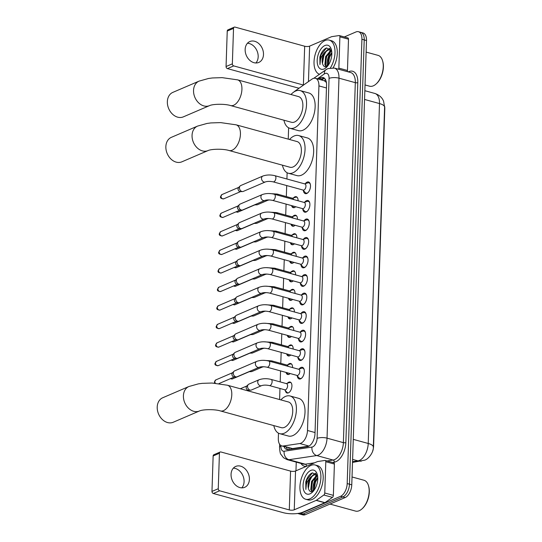 <?xml version="1.0" encoding="UTF-8"?>
<svg xmlns="http://www.w3.org/2000/svg" width="542" height="542" viewBox="0 0 542 542"><rect width="100%" height="100%" fill="white"/><g stroke="black" fill="none" stroke-linecap="round" stroke-linejoin="round"><path stroke-width="0.81" d="M295.688 206.739A5.684 3.11 105.4 0 1 294.543 207.539A5.684 3.11 105.4 0 1 293.222 207.661A5.684 3.11 105.4 0 1 291.569 205.608M293.5 197.905A5.684 3.11 105.4 0 1 294.902 196.827A5.684 3.11 105.4 0 1 296.23 196.699A5.684 3.11 105.4 0 1 298.073 200.764M295.072 225.269A5.684 3.11 105.4 0 1 293.933 226.068A5.684 3.11 105.4 0 1 292.605 226.197A5.684 3.11 105.4 0 1 290.952 224.137M292.883 216.441A5.684 3.11 105.4 0 1 294.286 215.364A5.684 3.11 105.4 0 1 295.614 215.235A5.684 3.11 105.4 0 1 297.463 219.293M294.455 243.805A5.684 3.11 105.4 0 1 293.317 244.605A5.684 3.11 105.4 0 1 291.989 244.733A5.684 3.11 105.4 0 1 290.343 242.674M292.267 234.977A5.684 3.11 105.4 0 1 293.669 233.9A5.684 3.11 105.4 0 1 294.997 233.771A5.684 3.11 105.4 0 1 296.847 237.83M293.845 262.342A5.684 3.11 105.4 0 1 292.7 263.141A5.684 3.11 105.4 0 1 291.372 263.27A5.684 3.11 105.4 0 1 289.726 261.21M291.65 253.507A5.684 3.11 105.4 0 1 293.059 252.43A5.684 3.11 105.4 0 1 294.387 252.301A5.684 3.11 105.4 0 1 296.23 256.366M293.229 280.871A5.684 3.11 105.4 0 1 292.084 281.671A5.684 3.11 105.4 0 1 290.763 281.799A5.684 3.11 105.4 0 1 289.11 279.74M291.04 272.043A5.684 3.11 105.4 0 1 292.443 270.966A5.684 3.11 105.4 0 1 293.771 270.837A5.684 3.11 105.4 0 1 295.614 274.896M292.612 299.408A5.684 3.11 105.4 0 1 291.474 300.207A5.684 3.11 105.4 0 1 290.146 300.336A5.684 3.11 105.4 0 1 288.493 298.276M290.424 290.58A5.684 3.11 105.4 0 1 291.826 289.503A5.684 3.11 105.4 0 1 293.154 289.374A5.684 3.11 105.4 0 1 295.004 293.432M291.996 317.944A5.684 3.11 105.4 0 1 290.858 318.743A5.684 3.11 105.4 0 1 289.53 318.872A5.684 3.11 105.4 0 1 287.883 316.813M289.807 309.109A5.684 3.11 105.4 0 1 291.21 308.032A5.684 3.11 105.4 0 1 292.538 307.903A5.684 3.11 105.4 0 1 294.387 311.968M291.386 336.474A5.684 3.11 105.4 0 1 290.241 337.273A5.684 3.11 105.4 0 1 288.913 337.402A5.684 3.11 105.4 0 1 287.267 335.349M289.191 327.646A5.684 3.11 105.4 0 1 290.6 326.569A5.684 3.11 105.4 0 1 291.928 326.44A5.684 3.11 105.4 0 1 293.771 330.498M290.769 355.01A5.684 3.11 105.4 0 1 289.624 355.809A5.684 3.11 105.4 0 1 288.303 355.938A5.684 3.11 105.4 0 1 286.65 353.879M288.581 346.182A5.684 3.11 105.4 0 1 289.984 345.105A5.684 3.11 105.4 0 1 291.311 344.976A5.684 3.11 105.4 0 1 293.154 349.034M290.153 373.546A5.684 3.11 105.4 0 1 289.015 374.346A5.684 3.11 105.4 0 1 287.687 374.475A5.684 3.11 105.4 0 1 286.034 372.415M287.965 364.712A5.684 3.11 105.4 0 1 289.367 363.635A5.684 3.11 105.4 0 1 290.695 363.506A5.684 3.11 105.4 0 1 292.545 367.571M287.348 383.248A5.684 3.11 105.4 0 1 288.75 382.171A5.684 3.11 105.4 0 1 290.078 382.042A5.684 3.11 105.4 0 1 291.82 387.212A5.684 3.11 105.4 0 1 288.398 392.875A5.684 3.11 105.4 0 1 287.07 393.004A5.684 3.11 105.4 0 1 285.336 390.579M305.309 183.65A6.05 3.313 105.4 0 1 307.124 182.112A6.05 3.313 105.4 0 1 308.534 181.977A6.05 3.313 105.4 0 1 310.39 187.471A6.05 3.313 105.4 0 1 306.745 193.501A6.05 3.313 105.4 0 1 305.336 193.636A6.05 3.313 105.4 0 1 303.412 190.547M304.692 202.186A6.05 3.313 105.4 0 1 306.508 200.648A6.05 3.313 105.4 0 1 307.924 200.506A6.05 3.313 105.4 0 1 309.773 206.007A6.05 3.313 105.4 0 1 306.128 212.037A6.05 3.313 105.4 0 1 304.719 212.173A6.05 3.313 105.4 0 1 302.795 209.083M304.076 220.723A6.05 3.313 105.4 0 1 305.891 219.178A6.05 3.313 105.4 0 1 307.307 219.043A6.05 3.313 105.4 0 1 309.157 224.537A6.05 3.313 105.4 0 1 305.519 230.567A6.05 3.313 105.4 0 1 304.103 230.702A6.05 3.313 105.4 0 1 302.185 227.613M303.459 239.252A6.05 3.313 105.4 0 1 305.281 237.714A6.05 3.313 105.4 0 1 306.691 237.579A6.05 3.313 105.4 0 1 308.54 243.073A6.05 3.313 105.4 0 1 304.902 249.103A6.05 3.313 105.4 0 1 303.486 249.239A6.05 3.313 105.4 0 1 301.569 246.149M302.849 257.789A6.05 3.313 105.4 0 1 304.665 256.251A6.05 3.313 105.4 0 1 306.074 256.109A6.05 3.313 105.4 0 1 307.931 261.61A6.05 3.313 105.4 0 1 304.286 267.64A6.05 3.313 105.4 0 1 302.876 267.775A6.05 3.313 105.4 0 1 300.952 264.686M302.233 276.325A6.05 3.313 105.4 0 1 304.048 274.78A6.05 3.313 105.4 0 1 305.464 274.645A6.05 3.313 105.4 0 1 307.314 280.139A6.05 3.313 105.4 0 1 303.669 286.169A6.05 3.313 105.4 0 1 302.26 286.305A6.05 3.313 105.4 0 1 300.336 283.215M301.616 294.855A6.05 3.313 105.4 0 1 303.432 293.317A6.05 3.313 105.4 0 1 304.848 293.181A6.05 3.313 105.4 0 1 306.697 298.676A6.05 3.313 105.4 0 1 303.059 304.706A6.05 3.313 105.4 0 1 301.643 304.841A6.05 3.313 105.4 0 1 299.726 301.752M301 313.391A6.05 3.313 105.4 0 1 302.822 311.853A6.05 3.313 105.4 0 1 304.231 311.718A6.05 3.313 105.4 0 1 306.081 317.212A6.05 3.313 105.4 0 1 302.443 323.242A6.05 3.313 105.4 0 1 301.027 323.378A6.05 3.313 105.4 0 1 299.109 320.288M300.39 331.928A6.05 3.313 105.4 0 1 302.206 330.383A6.05 3.313 105.4 0 1 303.615 330.247A6.05 3.313 105.4 0 1 305.471 335.749A6.05 3.313 105.4 0 1 301.826 341.772A6.05 3.313 105.4 0 1 300.417 341.914A6.05 3.313 105.4 0 1 298.493 338.818M299.773 350.457A6.05 3.313 105.4 0 1 301.589 348.919A6.05 3.313 105.4 0 1 302.998 348.784A6.05 3.313 105.4 0 1 304.855 354.278A6.05 3.313 105.4 0 1 301.21 360.308A6.05 3.313 105.4 0 1 299.801 360.444A6.05 3.313 105.4 0 1 297.876 357.354M299.157 368.994A6.05 3.313 105.4 0 1 300.973 367.456A6.05 3.313 105.4 0 1 302.389 367.32A6.05 3.313 105.4 0 1 304.238 372.815A6.05 3.313 105.4 0 1 300.6 378.844A6.05 3.313 105.4 0 1 299.184 378.98A6.05 3.313 105.4 0 1 297.267 375.891M278.486 433.173L278.317 438.356A10.657 5.833 -74.6 0 0 281.779 445.937A10.657 5.833 -74.6 0 0 283.181 446.012L299.794 443.532A10.657 5.833 -74.6 0 0 300.878 443.214A10.657 5.833 -74.6 0 0 307.497 430.483L318.926 85.9A10.657 5.833 -74.6 0 0 315.464 78.326A10.657 5.833 -74.6 0 0 311.88 79.186L294.956 91.103A10.657 5.833 -74.6 0 0 293.947 91.944M326.386 82.276A3.55 1.944 -74.6 0 0 326.06 82.133L324.299 80.751L315.464 78.326M326.06 82.133A10.657 5.833 105.4 0 1 326.453 82.757M372.625 451.113A9.593 5.251 -74.6 0 0 373.594 446.1L384.786 108.874A9.593 5.251 -74.6 0 0 384.596 106.198M281.779 445.937L292.504 448.566L308.987 446.107M288.622 127.797L288.242 139.138M287.125 172.756L286.921 178.995M286.704 185.567L286.339 196.563M286.088 204.104L285.722 215.099M285.471 222.633L285.106 233.636M284.855 241.17L284.496 252.165M284.245 259.706L283.879 270.702M283.629 278.236L283.263 289.238M283.012 296.772L282.646 307.768M282.396 315.308L282.036 326.304M281.786 333.838L281.42 344.841M281.169 352.375L280.803 363.37M280.553 370.911L280.187 381.907M279.97 388.478L279.604 399.556M344.326 36.944L355.965 31.951A10.657 5.833 105.4 0 1 358.458 31.707L360.748 32.337A10.657 5.833 105.4 0 1 364.217 39.918L349.475 484.202A10.657 5.833 105.4 0 1 342.856 496.939L303.039 514.026A10.657 5.833 105.4 0 1 300.553 514.27A10.657 5.833 105.4 0 0 303.039 514.026L342.856 496.939A10.657 5.833 105.4 0 0 349.475 484.202L364.217 39.918A10.657 5.833 105.4 0 0 360.748 32.337L363.045 32.967A10.657 5.833 105.4 0 1 366.507 40.548L351.772 484.833A10.657 5.833 105.4 0 1 345.152 497.57L305.336 514.656A10.657 5.833 105.4 0 1 302.842 514.9L298.256 513.64A10.657 5.833 105.4 0 1 297.768 513.464M283.981 446.54A10.657 5.833 -74.6 0 0 286.786 449.508A10.657 5.833 -74.6 0 0 288.188 449.582L307.287 446.737A10.657 5.833 -74.6 0 0 308.378 446.418A10.657 5.833 -74.6 0 0 314.997 433.681L326.562 85.08A10.657 5.833 -74.6 0 0 323.093 77.506A10.657 5.833 -74.6 0 0 319.509 78.366L318.418 79.132M327.111 66.51A14.214 7.784 105.4 0 1 331.338 50.792A14.214 7.784 105.4 0 0 327.111 66.51M313.019 491.391A14.214 7.784 105.4 0 1 317.246 475.673A14.214 7.784 105.4 0 0 313.019 491.391M358.458 31.707A10.657 5.833 105.4 0 1 361.921 39.288L347.185 483.572A10.657 5.833 105.4 0 1 340.566 496.309L300.749 513.403A10.657 5.833 105.4 0 1 298.256 513.64M295.966 470.815L296.25 462.13M320.708 79.762L321.799 78.996A10.657 5.833 105.4 0 1 324.184 78.034M287.992 449.609A10.657 5.833 105.4 0 1 286.271 447.17M233.338 468.152A11.368 8.719 -113.2 0 1 244.083 481.669A11.368 8.719 -113.2 0 1 241.8 487.861M231.055 474.345A11.368 8.719 66.8 0 0 235.431 484.968A11.368 8.719 66.8 0 0 244.713 487.312A11.368 8.719 66.8 0 0 249.401 479.385A11.368 8.719 66.8 0 0 245.025 468.755A11.368 8.719 66.8 0 0 235.743 466.418A11.368 8.719 66.8 0 0 231.055 474.345M333.594 462.8A1.775 0.976 105.4 0 1 333.825 462.814A1.775 0.976 105.4 0 1 334.4 464.074L325.803 461.716L324.766 492.996L333.364 495.361A1.775 0.976 105.4 0 1 332.442 497.38L324.949 502.658A1.775 0.976 105.4 0 1 324.766 502.759L302.856 512.163A14.214 4.763 1.9 0 1 283.005 512.617L213.345 493.491A1.775 1.362 -113.2 0 1 211.969 491.425L218.257 488.721A1.775 1.362 66.8 0 0 219.632 490.788L289.293 509.914A3.55 1.192 -178.1 0 0 294.252 509.805L316.169 500.401A1.775 0.976 -74.6 0 0 316.352 500.293L323.845 495.015A1.775 0.976 -74.6 0 0 324.766 492.996M334.4 464.074L333.364 495.361M325.803 461.716A1.775 0.976 -74.6 0 0 325.227 460.456A1.775 0.976 -74.6 0 0 324.99 460.443L317.632 461.54A1.775 0.976 -74.6 0 0 317.456 461.588L295.539 470.998A3.55 1.192 -178.1 0 1 290.58 471.106L220.919 451.981A1.775 1.362 66.8 0 0 220.167 452.021A1.775 1.362 66.8 0 0 219.429 453.261L213.142 455.957L211.969 491.425M213.142 455.957A1.775 1.362 -113.2 0 1 213.88 454.718L220.167 452.021M219.429 453.261L218.257 488.721M352.029 476.974L363.953 480.246A15.989 8.753 105.4 0 1 368.445 485.524L368.635 486.133A15.278 8.367 105.4 0 1 362.517 508.41L362.042 508.836A15.989 8.753 105.4 0 1 359.224 510.72A15.989 8.753 105.4 0 1 355.491 511.079L329.99 504.074M368.445 485.524A15.989 8.753 105.4 0 1 362.042 508.836M310.972 465.395A17.764 9.729 105.4 0 1 315.119 464.995A17.764 9.729 105.4 0 1 320.559 481.14A17.764 9.729 105.4 0 1 309.861 498.85A17.764 9.729 105.4 0 1 305.715 499.257A17.764 9.729 105.4 0 1 300.275 483.105A17.764 9.729 105.4 0 1 310.972 465.395M315.119 464.995L317.416 465.625A17.764 9.729 105.4 0 1 322.856 481.77A17.764 9.729 105.4 0 1 312.158 499.48A17.764 9.729 105.4 0 1 308.005 499.887L305.715 499.257M317.49 475.395L312.416 472.834C309.367 474.162 307.151 477.204 305.769 481.96L305.871 489.446C305.641 484.982 307.212 480.91 310.58 477.238A8.882 4.864 105.4 0 0 308.811 489.507C309.665 491.492 310.966 492.163 312.714 491.526L313.323 491.221M310.031 493.837A12.432 6.809 105.4 0 1 303.08 485.273A12.432 6.809 105.4 0 1 310.803 470.415A12.432 6.809 105.4 0 1 317.205 474.236A12.432 6.809 105.4 0 1 312.226 492.373A12.432 6.809 105.4 0 1 310.031 493.837M317.524 475.571L312.26 481.608L311.508 489.839L312.524 491.594M317.402 475.212L316.697 475.409L311.548 481.411L310.79 489.643L312.178 491.696M317.761 478.159L315.132 482.394L314.211 490.043M317.727 477.319L314.414 482.197L313.75 490.686M317.117 483.403L316.528 485.388M317.185 474.799L313.832 474.623L310.58 477.238M316.447 474.589L314.55 474.819C310.173 476.14 306.847 485.551 308.811 489.507M317.375 475.151L316.094 474.474M316.921 474.826L315.505 476.039M315.729 473.173L312.639 475.253M317.314 478.661L315.43 482.251L314.143 489.683M317.178 474.995L316.603 475.449M314.448 477.875L312.565 481.465L311.277 488.898M315.939 473.329L313.737 474.663M311.582 477.089L309.699 480.679L308.405 488.112M312.382 472.848L306.833 479.894L305.871 489.446M162.715 397.76A13.32 10.217 66.8 0 0 157.214 407.049A13.32 10.217 66.8 0 0 162.349 419.501A13.32 10.217 66.8 0 0 173.223 422.245L199.415 410.999A13.32 10.217 -113.2 0 1 188.541 408.262A13.32 10.217 -113.2 0 1 183.413 395.809A13.32 10.217 -113.2 0 1 188.907 386.514L162.715 397.76M199.415 410.999C202.749 409.359 214.72 409.108 220.404 410.931L281.352 427.665A13.32 7.297 -74.6 0 0 284.462 427.36A13.32 7.297 -74.6 0 0 292.484 414.081A13.32 7.297 -74.6 0 0 288.405 401.968L227.464 385.233L212.03 383.031L202.274 383.343L198.419 383.858L188.907 386.514M280.858 399.901A19.539 10.698 105.4 0 1 285.492 396.419A19.539 10.698 105.4 0 1 290.051 395.972A19.539 10.698 105.4 0 1 296.034 413.736A19.539 10.698 105.4 0 1 284.272 433.221A19.539 10.698 105.4 0 1 279.706 433.661A19.539 10.698 105.4 0 1 273.805 425.592M290.051 395.972L298.656 398.336A19.539 10.698 105.4 0 1 304.638 416.1A19.539 10.698 105.4 0 1 292.87 435.578A19.539 10.698 105.4 0 1 288.303 436.019L279.706 433.661M171.353 137.343A13.32 10.217 66.8 0 0 165.859 146.631A13.32 10.217 66.8 0 0 170.987 159.084A13.32 10.217 66.8 0 0 181.861 161.828L208.053 150.581A13.32 10.217 -113.2 0 1 197.18 147.844A13.32 10.217 -113.2 0 1 192.051 135.392A13.32 10.217 -113.2 0 1 197.545 126.103L171.353 137.343M208.053 150.581C211.387 148.942 223.358 148.691 229.049 150.513L289.99 167.248A13.32 7.297 -74.6 0 0 293.1 166.95A13.32 7.297 -74.6 0 0 301.128 153.664A13.32 7.297 -74.6 0 0 297.043 141.557L236.102 124.823L220.669 122.614L210.913 122.926L207.058 123.44L197.545 126.103M289.496 139.484A19.539 10.698 105.4 0 1 294.13 136.001A19.539 10.698 105.4 0 1 298.689 135.561A19.539 10.698 105.4 0 1 304.679 153.318A19.539 10.698 105.4 0 1 292.91 172.803A19.539 10.698 105.4 0 1 288.344 173.244A19.539 10.698 105.4 0 1 282.443 165.174M298.689 135.561L307.294 137.919A19.539 10.698 105.4 0 1 313.276 155.683A19.539 10.698 105.4 0 1 301.508 175.161A19.539 10.698 105.4 0 1 296.941 175.608L288.344 173.244M172.844 92.377A13.32 10.217 66.8 0 0 167.349 101.672A13.32 10.217 66.8 0 0 172.478 114.125A13.32 10.217 66.8 0 0 183.352 116.862L209.544 105.622A13.32 10.217 -113.2 0 1 198.67 102.878A13.32 10.217 -113.2 0 1 193.541 90.426A13.32 10.217 -113.2 0 1 199.036 81.137L172.844 92.377M209.544 105.622C212.877 103.976 224.849 103.732 230.54 105.548L291.481 122.282A13.32 7.297 -74.6 0 0 294.591 121.984A13.32 7.297 -74.6 0 0 302.619 108.698A13.32 7.297 -74.6 0 0 298.54 96.591L237.592 79.857L222.159 77.648L212.403 77.96L208.548 78.475L199.036 81.137M290.993 94.518A19.539 10.698 105.4 0 1 295.62 91.036A19.539 10.698 105.4 0 1 300.187 90.595A19.539 10.698 105.4 0 1 306.169 108.359A19.539 10.698 105.4 0 1 294.401 127.837A19.539 10.698 105.4 0 1 289.834 128.278A19.539 10.698 105.4 0 1 283.933 120.209M300.187 90.595L308.784 92.96A19.539 10.698 105.4 0 1 314.767 110.717A19.539 10.698 105.4 0 1 302.998 130.202A19.539 10.698 105.4 0 1 298.439 130.642L289.834 128.278M296.786 375.369L299.103 377.909A5.332 2.92 -74.6 0 0 299.95 378.445A5.332 2.92 -74.6 0 0 301.189 378.323A5.332 2.92 -74.6 0 0 301.935 377.869M304.184 369.678A5.332 2.92 -74.6 0 0 302.768 368.167A5.332 2.92 -74.6 0 0 301.772 368.194L298.479 369.197M297.822 375.369A3.198 1.748 -74.6 0 0 299.746 372.185A3.198 1.748 -74.6 0 0 298.764 369.278L268.724 361.026A3.198 1.748 -74.6 0 1 269.767 363.113A3.198 1.748 -74.6 0 1 267.775 367.124A3.198 1.748 -74.6 0 1 267.03 367.198L297.07 375.443A3.198 1.748 -74.6 0 0 297.822 375.369M256.691 361.399A3.198 2.453 -113.2 0 0 255.384 363.438A3.198 2.453 -113.2 0 0 255.37 363.628A3.198 2.453 -113.2 0 0 256.603 366.616A3.198 2.453 -113.2 0 0 259.212 367.273L237.125 376.758A3.198 2.453 -113.2 0 1 236.393 376.914A3.198 2.453 -113.2 0 1 235.763 376.832A3.198 2.453 -113.2 0 1 233.284 373.113A3.198 2.453 -113.2 0 1 233.988 371.304A3.198 2.453 -113.2 0 1 234.605 370.877L256.691 361.399C260.384 360.098 264.394 359.976 268.724 361.026M236.393 376.914L234.151 376.954A2.31 1.768 -113.2 0 1 233.697 376.893A2.31 1.768 -113.2 0 1 231.908 374.204A2.31 1.768 -113.2 0 1 232.416 372.903L233.988 371.304M297.402 356.832L299.719 359.373A5.332 2.92 -74.6 0 0 300.566 359.908A5.332 2.92 -74.6 0 0 301.806 359.786A5.332 2.92 -74.6 0 0 302.551 359.332M304.8 351.141A5.332 2.92 -74.6 0 0 303.385 349.631A5.332 2.92 -74.6 0 0 302.389 349.665L299.096 350.667M298.432 356.839A3.198 1.748 -74.6 0 0 300.363 353.648A3.198 1.748 -74.6 0 0 299.38 350.742L269.34 342.497A3.198 1.748 -74.6 0 1 270.383 344.583A3.198 1.748 -74.6 0 1 268.392 348.587A3.198 1.748 -74.6 0 1 267.646 348.662L297.687 356.907A3.198 1.748 -74.6 0 0 298.432 356.839M257.308 342.862A3.198 2.453 -113.2 0 0 256 344.908A3.198 2.453 -113.2 0 0 255.987 345.091A3.198 2.453 -113.2 0 0 257.22 348.086A3.198 2.453 -113.2 0 0 259.828 348.743L237.742 358.221A3.198 2.453 -113.2 0 1 237.01 358.377A3.198 2.453 -113.2 0 1 236.38 358.296A3.198 2.453 -113.2 0 1 233.9 354.576A3.198 2.453 -113.2 0 1 234.605 352.767A3.198 2.453 -113.2 0 1 235.221 352.347L257.308 342.862C260.993 341.568 265.004 341.44 269.34 342.497M237.01 358.377L234.767 358.418A2.31 1.768 -113.2 0 1 234.313 358.357A2.31 1.768 -113.2 0 1 232.518 355.674A2.31 1.768 -113.2 0 1 233.026 354.366L234.605 352.767M298.019 338.296L300.336 340.843A5.332 2.92 -74.6 0 0 301.176 341.379A5.332 2.92 -74.6 0 0 302.422 341.257A5.332 2.92 -74.6 0 0 303.161 340.803M305.41 332.605A5.332 2.92 -74.6 0 0 304.001 331.101A5.332 2.92 -74.6 0 0 302.998 331.128L299.712 332.131M299.048 338.303A3.198 1.748 -74.6 0 0 300.973 335.119A3.198 1.748 -74.6 0 0 299.997 332.212L269.95 323.96A3.198 1.748 -74.6 0 1 270.993 326.047A3.198 1.748 -74.6 0 1 269.008 330.058A3.198 1.748 -74.6 0 1 268.263 330.125L298.303 338.377A3.198 1.748 -74.6 0 0 299.048 338.303M257.924 324.333A3.198 2.453 -113.2 0 0 256.617 326.372A3.198 2.453 -113.2 0 0 256.603 326.562A3.198 2.453 -113.2 0 0 257.836 329.55A3.198 2.453 -113.2 0 0 260.445 330.207L238.358 339.685A3.198 2.453 -113.2 0 1 237.626 339.841A3.198 2.453 -113.2 0 1 236.996 339.759A3.198 2.453 -113.2 0 1 234.517 336.04A3.198 2.453 -113.2 0 1 235.221 334.238A3.198 2.453 -113.2 0 1 235.831 333.811L257.924 324.333C261.61 323.032 265.621 322.91 269.95 323.96M237.626 339.841L235.384 339.881A2.31 1.768 -113.2 0 1 234.93 339.827A2.31 1.768 -113.2 0 1 233.135 337.138A2.31 1.768 -113.2 0 1 233.643 335.83L235.221 334.238M298.635 319.766L300.952 322.307A5.332 2.92 -74.6 0 0 301.792 322.842A5.332 2.92 -74.6 0 0 303.039 322.72A5.332 2.92 -74.6 0 0 303.777 322.266M306.027 314.075A5.332 2.92 -74.6 0 0 304.618 312.565A5.332 2.92 -74.6 0 0 303.615 312.592L300.329 313.594M299.665 319.766A3.198 1.748 -74.6 0 0 301.589 316.582A3.198 1.748 -74.6 0 0 300.614 313.676L270.566 305.424A3.198 1.748 -74.6 0 1 271.61 307.51A3.198 1.748 -74.6 0 1 269.625 311.521A3.198 1.748 -74.6 0 1 268.873 311.596L298.92 319.841A3.198 1.748 -74.6 0 0 299.665 319.766M258.534 305.796A3.198 2.453 -113.2 0 0 257.226 307.836A3.198 2.453 -113.2 0 0 257.22 308.025A3.198 2.453 -113.2 0 0 258.446 311.013A3.198 2.453 -113.2 0 0 261.061 311.67L238.968 321.155A3.198 2.453 -113.2 0 1 238.243 321.311A3.198 2.453 -113.2 0 1 237.613 321.23A3.198 2.453 -113.2 0 1 235.133 317.51A3.198 2.453 -113.2 0 1 235.831 315.701A3.198 2.453 -113.2 0 1 236.447 315.275L258.534 305.796C262.226 304.496 266.237 304.374 270.566 305.424M238.243 321.311L236 321.352A2.31 1.768 -113.2 0 1 235.54 321.291A2.31 1.768 -113.2 0 1 233.751 318.601A2.31 1.768 -113.2 0 1 234.259 317.3L235.831 315.701M299.245 301.23L301.562 303.771A5.332 2.92 -74.6 0 0 302.409 304.306A5.332 2.92 -74.6 0 0 303.649 304.184A5.332 2.92 -74.6 0 0 304.394 303.73M306.643 295.539A5.332 2.92 -74.6 0 0 305.227 294.028A5.332 2.92 -74.6 0 0 304.231 294.062L300.939 295.065M300.282 301.237A3.198 1.748 -74.6 0 0 302.206 298.046A3.198 1.748 -74.6 0 0 301.223 295.139L271.183 286.894A3.198 1.748 -74.6 0 1 272.226 288.981A3.198 1.748 -74.6 0 1 270.234 292.985A3.198 1.748 -74.6 0 1 269.489 293.059L299.53 301.305A3.198 1.748 -74.6 0 0 300.282 301.237M259.151 287.26A3.198 2.453 -113.2 0 0 257.843 289.306A3.198 2.453 -113.2 0 0 257.829 289.489A3.198 2.453 -113.2 0 0 259.062 292.484A3.198 2.453 -113.2 0 0 261.671 293.141L239.584 302.619A3.198 2.453 -113.2 0 1 238.853 302.775A3.198 2.453 -113.2 0 1 238.223 302.693A3.198 2.453 -113.2 0 1 235.743 298.974A3.198 2.453 -113.2 0 1 236.447 297.165A3.198 2.453 -113.2 0 1 237.064 296.745L259.151 287.26C262.843 285.966 266.854 285.837 271.183 286.894M238.853 302.775L236.61 302.815A2.31 1.768 -113.2 0 1 236.156 302.754A2.31 1.768 -113.2 0 1 234.368 300.072A2.31 1.768 -113.2 0 1 234.876 298.764L236.447 297.165M299.862 282.694L302.179 285.234A5.332 2.92 -74.6 0 0 303.025 285.776A5.332 2.92 -74.6 0 0 304.265 285.654A5.332 2.92 -74.6 0 0 305.01 285.2M307.26 277.003A5.332 2.92 -74.6 0 0 305.844 275.499A5.332 2.92 -74.6 0 0 304.848 275.526L301.555 276.528M300.891 282.7A3.198 1.748 -74.6 0 0 302.822 279.516A3.198 1.748 -74.6 0 0 301.84 276.61L271.799 268.358A3.198 1.748 -74.6 0 1 272.843 270.444A3.198 1.748 -74.6 0 1 270.851 274.455A3.198 1.748 -74.6 0 1 270.106 274.523L300.146 282.775A3.198 1.748 -74.6 0 0 300.891 282.7M259.767 268.73A3.198 2.453 -113.2 0 0 258.459 270.77A3.198 2.453 -113.2 0 0 258.446 270.959A3.198 2.453 -113.2 0 0 259.679 273.947A3.198 2.453 -113.2 0 0 262.287 274.604L240.201 284.083A3.198 2.453 -113.2 0 1 239.469 284.238A3.198 2.453 -113.2 0 1 238.839 284.157A3.198 2.453 -113.2 0 1 236.359 280.438A3.198 2.453 -113.2 0 1 237.064 278.629A3.198 2.453 -113.2 0 1 237.681 278.209L259.767 268.73C263.453 267.43 267.463 267.308 271.799 268.358M239.469 284.238L237.227 284.279A2.31 1.768 -113.2 0 1 236.773 284.218A2.31 1.768 -113.2 0 1 234.977 281.535A2.31 1.768 -113.2 0 1 235.485 280.228L237.064 278.629M300.478 264.164L302.795 266.705A5.332 2.92 -74.6 0 0 303.635 267.24A5.332 2.92 -74.6 0 0 304.882 267.118A5.332 2.92 -74.6 0 0 305.62 266.664M307.87 258.473A5.332 2.92 -74.6 0 0 306.46 256.962A5.332 2.92 -74.6 0 0 305.458 256.989L302.172 257.992M301.508 264.164A3.198 1.748 -74.6 0 0 303.432 260.98A3.198 1.748 -74.6 0 0 302.456 258.073L272.409 249.821A3.198 1.748 -74.6 0 1 273.453 251.908A3.198 1.748 -74.6 0 1 271.467 255.919A3.198 1.748 -74.6 0 1 270.722 255.993L300.763 264.239A3.198 1.748 -74.6 0 0 301.508 264.164M260.384 250.194A3.198 2.453 -113.2 0 0 259.076 252.233A3.198 2.453 -113.2 0 0 259.062 252.423A3.198 2.453 -113.2 0 0 260.296 255.411A3.198 2.453 -113.2 0 0 262.904 256.068L240.817 265.553A3.198 2.453 -113.2 0 1 240.086 265.709A3.198 2.453 -113.2 0 1 239.456 265.621A3.198 2.453 -113.2 0 1 236.976 261.901A3.198 2.453 -113.2 0 1 237.681 260.099A3.198 2.453 -113.2 0 1 238.29 259.672L260.384 250.194C264.069 248.893 268.08 248.771 272.409 249.821M240.086 265.709L237.843 265.749A2.31 1.768 -113.2 0 1 237.389 265.688A2.31 1.768 -113.2 0 1 235.594 262.999A2.31 1.768 -113.2 0 1 236.102 261.698L237.681 260.099M301.095 245.628L303.412 248.168A5.332 2.92 -74.6 0 0 304.252 248.703A5.332 2.92 -74.6 0 0 305.498 248.582A5.332 2.92 -74.6 0 0 306.237 248.128M308.486 239.937A5.332 2.92 -74.6 0 0 307.077 238.426A5.332 2.92 -74.6 0 0 306.074 238.46L302.788 239.462M302.124 245.634A3.198 1.748 -74.6 0 0 304.048 242.443A3.198 1.748 -74.6 0 0 303.073 239.537L273.026 231.292A3.198 1.748 -74.6 0 1 274.069 233.378A3.198 1.748 -74.6 0 1 272.084 237.382A3.198 1.748 -74.6 0 1 271.332 237.457L301.379 245.702A3.198 1.748 -74.6 0 0 302.124 245.634M260.993 231.658A3.198 2.453 -113.2 0 0 259.686 233.704A3.198 2.453 -113.2 0 0 259.679 233.887A3.198 2.453 -113.2 0 0 260.905 236.874A3.198 2.453 -113.2 0 0 263.52 237.538L241.427 247.017A3.198 2.453 -113.2 0 1 240.702 247.172A3.198 2.453 -113.2 0 1 240.072 247.091A3.198 2.453 -113.2 0 1 237.592 243.372A3.198 2.453 -113.2 0 1 238.29 241.563A3.198 2.453 -113.2 0 1 238.907 241.143L260.993 231.658C264.686 230.364 268.697 230.235 273.026 231.292M240.702 247.172L238.46 247.213A2.31 1.768 -113.2 0 1 237.999 247.152A2.31 1.768 -113.2 0 1 236.21 244.469A2.31 1.768 -113.2 0 1 236.718 243.162L238.29 241.563M301.704 227.091L304.021 229.632A5.332 2.92 -74.6 0 0 304.868 230.174A5.332 2.92 -74.6 0 0 306.108 230.052A5.332 2.92 -74.6 0 0 306.853 229.598M309.103 221.4A5.332 2.92 -74.6 0 0 307.687 219.896A5.332 2.92 -74.6 0 0 306.691 219.923L303.398 220.926M302.741 227.098A3.198 1.748 -74.6 0 0 304.665 223.914A3.198 1.748 -74.6 0 0 303.683 221.007L273.642 212.755A3.198 1.748 -74.6 0 1 274.686 214.842A3.198 1.748 -74.6 0 1 272.694 218.846A3.198 1.748 -74.6 0 1 271.948 218.921L301.989 227.173A3.198 1.748 -74.6 0 0 302.741 227.098M261.61 213.128A3.198 2.453 -113.2 0 0 260.302 215.167A3.198 2.453 -113.2 0 0 260.289 215.357A3.198 2.453 -113.2 0 0 261.522 218.345A3.198 2.453 -113.2 0 0 264.13 219.002L242.044 228.48A3.198 2.453 -113.2 0 1 241.312 228.636A3.198 2.453 -113.2 0 1 240.682 228.555A3.198 2.453 -113.2 0 1 238.202 224.835A3.198 2.453 -113.2 0 1 238.907 223.026A3.198 2.453 -113.2 0 1 239.523 222.606L261.61 213.128C265.302 211.827 269.313 211.705 273.642 212.755M241.312 228.636L239.069 228.677A2.31 1.768 -113.2 0 1 238.615 228.616A2.31 1.768 -113.2 0 1 236.827 225.933A2.31 1.768 -113.2 0 1 237.335 224.625L238.907 223.026M302.321 208.562L304.638 211.102A5.332 2.92 -74.6 0 0 305.485 211.637A5.332 2.92 -74.6 0 0 306.725 211.516A5.332 2.92 -74.6 0 0 307.47 211.062M309.719 202.871A5.332 2.92 -74.6 0 0 308.303 201.36A5.332 2.92 -74.6 0 0 307.307 201.387L304.015 202.39M303.351 208.562A3.198 1.748 -74.6 0 0 305.281 205.377A3.198 1.748 -74.6 0 0 304.299 202.471L274.259 194.219A3.198 1.748 -74.6 0 1 275.302 196.306A3.198 1.748 -74.6 0 1 273.31 200.316A3.198 1.748 -74.6 0 1 272.565 200.384L302.605 208.636A3.198 1.748 -74.6 0 0 303.351 208.562M262.226 194.592A3.198 2.453 -113.2 0 0 260.919 196.631A3.198 2.453 -113.2 0 0 260.905 196.821A3.198 2.453 -113.2 0 0 262.138 199.808A3.198 2.453 -113.2 0 0 264.747 200.465L242.66 209.95A3.198 2.453 -113.2 0 1 241.928 210.106A3.198 2.453 -113.2 0 1 241.298 210.018A3.198 2.453 -113.2 0 1 238.819 206.299A3.198 2.453 -113.2 0 1 239.523 204.497A3.198 2.453 -113.2 0 1 240.14 204.07L262.226 194.592C265.912 193.291 269.923 193.169 274.259 194.219M241.928 210.106L239.686 210.14A2.31 1.768 -113.2 0 1 239.232 210.086A2.31 1.768 -113.2 0 1 237.437 207.396A2.31 1.768 -113.2 0 1 237.945 206.095L239.523 204.497M302.937 190.025L305.254 192.566A5.332 2.92 -74.6 0 0 306.094 193.101A5.332 2.92 -74.6 0 0 307.341 192.979A5.332 2.92 -74.6 0 0 308.08 192.525M310.329 184.334A5.332 2.92 -74.6 0 0 308.92 182.823A5.332 2.92 -74.6 0 0 307.917 182.857L304.631 183.86M303.967 190.032A3.198 1.748 -74.6 0 0 305.891 186.841A3.198 1.748 -74.6 0 0 304.916 183.934L274.875 175.689A3.198 1.748 -74.6 0 1 275.912 177.776A3.198 1.748 -74.6 0 1 273.927 181.78A3.198 1.748 -74.6 0 1 273.182 181.855L303.222 190.1A3.198 1.748 -74.6 0 0 303.967 190.032M262.843 176.055A3.198 2.453 -113.2 0 0 261.535 178.101A3.198 2.453 -113.2 0 0 261.522 178.284A3.198 2.453 -113.2 0 0 262.755 181.272A3.198 2.453 -113.2 0 0 265.363 181.936L243.277 191.414A3.198 2.453 -113.2 0 1 242.545 191.57A3.198 2.453 -113.2 0 1 241.915 191.489A3.198 2.453 -113.2 0 1 239.435 187.769A3.198 2.453 -113.2 0 1 240.14 185.96A3.198 2.453 -113.2 0 1 240.75 185.54L262.843 176.055C266.529 174.761 270.539 174.632 274.875 175.689M242.545 191.57L240.302 191.611A2.31 1.768 -113.2 0 1 239.849 191.55A2.31 1.768 -113.2 0 1 238.053 188.867A2.31 1.768 -113.2 0 1 238.561 187.559L240.14 185.96M291.183 382.869A5.332 2.92 -74.6 0 0 290.559 382.544A5.332 2.92 -74.6 0 0 289.563 382.571L286.271 383.573M269.381 385.572L284.862 389.82A3.198 1.748 -74.6 0 0 285.607 389.745A3.198 1.748 -74.6 0 0 287.538 386.561A3.198 1.748 -74.6 0 0 286.555 383.655L271.075 379.407A3.198 1.748 -74.6 0 1 272.118 381.493A3.198 1.748 -74.6 0 1 270.126 385.498A3.198 1.748 -74.6 0 1 269.381 385.572C266.19 384.935 263.581 384.962 261.569 385.653A3.198 2.453 -113.2 0 1 258.954 384.989A3.198 2.453 -113.2 0 1 257.728 382.002A3.198 2.453 -113.2 0 1 257.735 381.819A3.198 2.453 -113.2 0 1 259.042 379.773L248.859 384.142A3.198 2.453 -113.2 0 0 248.243 384.569A3.198 2.453 -113.2 0 0 247.538 386.378A3.198 2.453 -113.2 0 0 250.018 390.098A3.198 2.453 -113.2 0 0 250.648 390.179A3.198 2.453 -113.2 0 0 251.38 390.023L261.569 385.653M250.648 390.179L248.405 390.22A2.31 1.768 -113.2 0 1 247.951 390.159A2.31 1.768 -113.2 0 1 246.163 387.469A2.31 1.768 -113.2 0 1 246.671 386.168L248.243 384.569M284.577 389.745L286.894 392.286A5.332 2.92 -74.6 0 0 287.741 392.821A5.332 2.92 -74.6 0 0 288.446 392.855M291.799 364.339A5.332 2.92 -74.6 0 0 291.176 364.007A5.332 2.92 -74.6 0 0 290.173 364.041L286.887 365.044M288.114 366.351A3.198 1.748 -74.6 0 0 287.172 365.118L271.691 360.87A3.198 1.748 -74.6 0 1 272.64 362.103M260.275 366.968A3.198 2.453 -113.2 0 0 262.179 367.117L251.996 371.487A3.198 2.453 -113.2 0 1 251.264 371.643A3.198 2.453 -113.2 0 1 250.634 371.561A3.198 2.453 -113.2 0 1 249.943 371.256M251.264 371.643L249.022 371.683A2.31 1.768 -113.2 0 1 248.947 371.683M286.379 372.51L287.511 373.75A5.332 2.92 -74.6 0 0 288.351 374.285A5.332 2.92 -74.6 0 0 289.055 374.326M292.416 345.803A5.332 2.92 -74.6 0 0 291.792 345.478A5.332 2.92 -74.6 0 0 290.79 345.505L287.504 346.507M288.73 347.822A3.198 1.748 -74.6 0 0 287.788 346.589L272.308 342.334A3.198 1.748 -74.6 0 1 273.249 343.567M260.885 348.431A3.198 2.453 -113.2 0 0 262.795 348.581L252.613 352.95A3.198 2.453 -113.2 0 1 251.881 353.106A3.198 2.453 -113.2 0 1 251.251 353.025A3.198 2.453 -113.2 0 1 250.553 352.72M251.881 353.106L249.638 353.147A2.31 1.768 -113.2 0 1 249.564 353.147M286.989 353.973L288.127 355.22A5.332 2.92 -74.6 0 0 288.967 355.755A5.332 2.92 -74.6 0 0 289.672 355.789M293.032 327.266A5.332 2.92 -74.6 0 0 292.402 326.941A5.332 2.92 -74.6 0 0 291.406 326.968L288.114 327.971M289.347 329.285A3.198 1.748 -74.6 0 0 288.398 328.052L272.917 323.804A3.198 1.748 -74.6 0 1 273.866 325.037M261.501 329.902A3.198 2.453 -113.2 0 0 263.412 330.044L253.229 334.421A3.198 2.453 -113.2 0 1 252.497 334.577A3.198 2.453 -113.2 0 1 251.867 334.495A3.198 2.453 -113.2 0 1 251.17 334.19M252.497 334.577L250.255 334.617A2.31 1.768 -113.2 0 1 250.174 334.61M287.606 335.437L288.737 336.684A5.332 2.92 -74.6 0 0 289.584 337.219A5.332 2.92 -74.6 0 0 290.288 337.253M293.642 308.737A5.332 2.92 -74.6 0 0 293.019 308.405A5.332 2.92 -74.6 0 0 292.023 308.439L288.73 309.441M289.963 310.749A3.198 1.748 -74.6 0 0 289.015 309.516L273.534 305.268A3.198 1.748 -74.6 0 1 274.482 306.501M262.118 311.365A3.198 2.453 -113.2 0 0 264.029 311.514L253.839 315.884A3.198 2.453 -113.2 0 1 253.107 316.04A3.198 2.453 -113.2 0 1 252.477 315.959A3.198 2.453 -113.2 0 1 251.786 315.654M253.107 316.04L250.865 316.081A2.31 1.768 -113.2 0 1 250.79 316.081M288.222 316.907L289.353 318.147A5.332 2.92 -74.6 0 0 290.2 318.682A5.332 2.92 -74.6 0 0 290.905 318.723M294.259 290.2A5.332 2.92 -74.6 0 0 293.635 289.875A5.332 2.92 -74.6 0 0 292.633 289.902L289.347 290.905M290.573 292.219A3.198 1.748 -74.6 0 0 289.631 290.986L274.15 286.732A3.198 1.748 -74.6 0 1 275.099 287.965M262.735 292.829A3.198 2.453 -113.2 0 0 264.638 292.978L254.455 297.348A3.198 2.453 -113.2 0 1 253.724 297.504A3.198 2.453 -113.2 0 1 253.094 297.423A3.198 2.453 -113.2 0 1 252.403 297.118M253.724 297.504L251.481 297.544A2.31 1.768 -113.2 0 1 251.407 297.544M288.839 298.371L289.97 299.611A5.332 2.92 -74.6 0 0 290.81 300.153A5.332 2.92 -74.6 0 0 291.515 300.187M294.875 271.664A5.332 2.92 -74.6 0 0 294.252 271.339A5.332 2.92 -74.6 0 0 293.249 271.366L289.963 272.369M291.19 273.683A3.198 1.748 -74.6 0 0 290.248 272.45L274.767 268.202A3.198 1.748 -74.6 0 1 275.709 269.435M263.344 274.299A3.198 2.453 -113.2 0 0 265.255 274.442L255.072 278.818A3.198 2.453 -113.2 0 1 254.34 278.974A3.198 2.453 -113.2 0 1 253.71 278.886A3.198 2.453 -113.2 0 1 253.012 278.588M254.34 278.974L252.098 279.015A2.31 1.768 -113.2 0 1 252.023 279.008M289.448 279.835L290.587 281.081A5.332 2.92 -74.6 0 0 291.427 281.616A5.332 2.92 -74.6 0 0 292.131 281.65M295.492 253.134A5.332 2.92 -74.6 0 0 294.862 252.802A5.332 2.92 -74.6 0 0 293.866 252.836L290.573 253.839M291.806 255.147A3.198 1.748 -74.6 0 0 290.858 253.913L275.377 249.666A3.198 1.748 -74.6 0 1 276.325 250.899M263.961 255.763A3.198 2.453 -113.2 0 0 265.871 255.912L255.688 260.282A3.198 2.453 -113.2 0 1 254.957 260.438A3.198 2.453 -113.2 0 1 254.327 260.356A3.198 2.453 -113.2 0 1 253.629 260.052M254.957 260.438L252.714 260.478A2.31 1.768 -113.2 0 1 252.633 260.478M290.065 261.305L291.196 262.545A5.332 2.92 -74.6 0 0 292.043 263.08A5.332 2.92 -74.6 0 0 292.748 263.121M296.101 234.598A5.332 2.92 -74.6 0 0 295.478 234.273A5.332 2.92 -74.6 0 0 294.482 234.3L291.19 235.303M292.423 236.617A3.198 1.748 -74.6 0 0 291.474 235.384L275.993 231.129A3.198 1.748 -74.6 0 1 276.942 232.362M264.577 237.227A3.198 2.453 -113.2 0 0 266.488 237.376L256.298 241.746A3.198 2.453 -113.2 0 1 255.567 241.901A3.198 2.453 -113.2 0 1 254.936 241.82A3.198 2.453 -113.2 0 1 254.245 241.515M255.567 241.901L253.324 241.942A2.31 1.768 -113.2 0 1 253.25 241.942M290.681 242.769L291.813 244.008A5.332 2.92 -74.6 0 0 292.66 244.55A5.332 2.92 -74.6 0 0 293.364 244.584M296.718 216.062A5.332 2.92 -74.6 0 0 296.095 215.736A5.332 2.92 -74.6 0 0 295.092 215.763L291.806 216.766M293.032 218.08A3.198 1.748 -74.6 0 0 292.091 216.847L276.61 212.593A3.198 1.748 -74.6 0 1 277.558 213.833M265.194 218.697A3.198 2.453 -113.2 0 0 267.098 218.839L256.915 223.216A3.198 2.453 -113.2 0 1 256.183 223.372A3.198 2.453 -113.2 0 1 255.553 223.284A3.198 2.453 -113.2 0 1 254.862 222.986M256.183 223.372L253.941 223.412A2.31 1.768 -113.2 0 1 253.866 223.406M291.298 224.232L292.429 225.479A5.332 2.92 -74.6 0 0 293.269 226.014A5.332 2.92 -74.6 0 0 293.974 226.048M297.334 197.532A5.332 2.92 -74.6 0 0 296.711 197.2A5.332 2.92 -74.6 0 0 295.708 197.234L292.423 198.237M293.649 199.544A3.198 1.748 -74.6 0 0 292.707 198.311L277.226 194.063A3.198 1.748 -74.6 0 1 278.168 195.296M265.804 200.161A3.198 2.453 -113.2 0 0 267.714 200.31L257.531 204.68A3.198 2.453 -113.2 0 1 256.8 204.835A3.198 2.453 -113.2 0 1 256.17 204.754A3.198 2.453 -113.2 0 1 255.472 204.449M256.8 204.835L254.557 204.876A2.31 1.768 -113.2 0 1 254.483 204.876M291.908 205.703L293.046 206.942A5.332 2.92 -74.6 0 0 293.886 207.478A5.332 2.92 -74.6 0 0 294.591 207.518M247.437 43.272A11.368 8.719 -113.2 0 1 258.175 56.781A11.368 8.719 -113.2 0 1 255.892 62.98M245.147 49.464A11.368 8.719 66.8 0 0 249.53 60.087A11.368 8.719 66.8 0 0 258.805 62.432A11.368 8.719 66.8 0 0 263.493 54.498A11.368 8.719 66.8 0 0 259.117 43.875A11.368 8.719 66.8 0 0 249.842 41.538A11.368 8.719 66.8 0 0 245.147 49.464M347.686 37.92A1.775 0.976 105.4 0 1 347.917 37.933A1.775 0.976 105.4 0 1 348.499 39.193L339.895 36.836L338.858 68.116L347.456 70.48A1.775 0.976 105.4 0 1 347.205 71.605M348.499 39.193L347.456 70.48M299.082 88.197A14.214 4.763 1.9 0 1 297.097 87.736L227.444 68.604A1.775 1.362 -113.2 0 1 226.061 66.537L232.349 63.841A1.775 1.362 66.8 0 0 233.731 65.907L303.385 85.033A3.55 1.192 -178.1 0 0 303.52 85.074M339.895 36.836A1.775 0.976 -74.6 0 0 339.319 35.569A1.775 0.976 -74.6 0 0 339.089 35.555L331.731 36.653A1.775 0.976 -74.6 0 0 331.548 36.707L309.638 46.117A3.55 1.192 -178.1 0 1 304.672 46.226L235.018 27.1A1.775 1.362 66.8 0 0 234.259 27.141A1.775 1.362 66.8 0 0 233.527 28.38L227.24 31.077L226.061 66.537M227.24 31.077A1.775 1.362 -113.2 0 1 227.972 29.837L234.259 27.141M233.527 28.38L232.349 63.841M338.601 69.24A1.775 0.976 -74.6 0 0 338.858 68.116M366.128 52.093L378.052 55.365A15.989 8.753 105.4 0 1 382.544 60.643L382.727 61.246A15.278 8.367 105.4 0 1 376.609 83.529L376.141 83.956A15.989 8.753 105.4 0 1 373.316 85.832A15.989 8.753 105.4 0 1 369.583 86.198L365.037 84.945M382.544 60.643A15.989 8.753 105.4 0 1 376.141 83.956M319.489 74.274A17.764 9.729 105.4 0 1 314.414 57.926A17.764 9.729 105.4 0 1 325.065 40.514A17.764 9.729 105.4 0 1 329.218 40.115A17.764 9.729 105.4 0 1 330.396 67.865M329.218 40.115L331.508 40.745A17.764 9.729 105.4 0 1 333.1 67.825M331.582 50.508L326.514 47.947C323.466 49.281 321.25 52.323 319.868 57.079L319.963 64.559C319.733 60.094 321.304 56.029 324.678 52.357A8.882 4.864 105.4 0 0 322.903 64.627C323.764 66.605 325.065 67.283 326.806 66.646L327.422 66.334M324.123 68.949A12.432 6.809 105.4 0 1 317.178 60.392A12.432 6.809 105.4 0 1 324.902 45.535A12.432 6.809 105.4 0 1 331.298 49.356A12.432 6.809 105.4 0 1 326.318 67.486A12.432 6.809 105.4 0 1 324.123 68.949M331.616 50.684L326.359 56.72L325.6 64.959L326.623 66.713M331.501 50.325L330.796 50.528L325.64 56.524L324.888 64.755L326.27 66.815M331.853 53.279L329.224 57.513L328.31 65.162M331.826 52.432L328.506 57.316L327.842 65.806M331.216 58.516L330.62 60.508M331.284 49.918L327.93 49.742L324.678 52.357M330.539 49.708L328.642 49.939C324.265 51.26 320.939 60.67 322.903 64.627M331.474 50.27L330.186 49.593M331.013 49.945L329.597 51.158M329.821 48.292L326.731 50.372M331.406 53.78L329.529 57.371L328.235 64.803M331.27 50.115L330.695 50.569M328.54 52.994L326.657 56.585L325.369 64.017M330.031 48.441L327.829 49.776M325.674 52.201L323.791 55.799L322.504 63.231M326.474 47.96L320.925 55.006L319.963 64.559M309.048 446.073L299.794 443.532M325.207 79.118A10.657 7.425 54.8 0 0 324.868 81.002M288.866 447.882A10.657 8.665 81.5 0 0 289.13 449.44M315.031 432.55L307.497 430.483M292.504 448.566L283.181 446.012M326.467 87.973L318.926 85.9M352.537 461.682L357.95 460.869A14.214 7.784 -74.6 0 0 359.4 460.449A14.214 7.784 -74.6 0 0 368.228 443.471A12.432 4.167 1.9 0 1 373.323 447.028C373.892 452.028 368.431 459.162 364.691 460.165L352.51 462.428M361.439 461.093A12.432 10.115 81.5 0 1 357.95 460.869L352.612 459.406M353.276 439.366L368.228 443.471L379.502 103.563A14.214 7.784 -74.6 0 0 374.881 93.461C381.134 95.555 383.14 99.911 383.607 101.334L384.596 107.126A12.432 4.167 -178.1 0 0 379.502 103.563L364.556 99.457M366.507 40.548L361.921 39.288M351.772 484.833L347.185 483.572M345.152 497.57L340.566 496.309M305.336 514.656L300.749 513.403M280.932 445.565L280.912 446.134A7.107 3.889 -74.6 0 0 284.157 451.235L311.975 447.082A7.107 3.889 -74.6 0 0 312.7 446.872A7.107 3.889 -74.6 0 0 317.111 438.383L329.055 78.407A7.107 3.889 -74.6 0 0 325.085 73.516A7.107 3.889 -74.6 0 0 324.353 73.929L317.368 78.847M329.055 78.407A7.107 2.378 -178.1 0 1 338.98 78.177L327.036 438.16A14.214 7.784 105.4 0 1 318.208 455.138A14.214 7.784 105.4 0 1 316.758 455.558L333.1 460.05A14.214 7.784 -74.6 0 0 334.55 459.623A14.214 7.784 -74.6 0 0 343.377 442.645L355.315 82.669A14.214 7.784 -74.6 0 0 350.701 72.56L334.36 68.075A14.214 7.784 105.4 0 1 338.98 78.177L355.315 82.669A1.775 0.596 1.9 0 0 357.801 82.608L345.857 442.59A1.775 0.596 1.9 0 1 343.377 442.645L327.036 438.16A7.107 2.378 -178.1 0 0 317.111 438.383M334.36 68.075L328.012 68.556L325.993 69.694A7.107 4.953 54.8 0 0 324.353 73.929M345.857 442.59A15.989 8.753 105.4 0 1 335.925 461.689A15.989 8.753 105.4 0 1 334.299 462.163L332.463 462.441M306.426 466.323A15.989 8.753 105.4 0 1 300.979 463.43M348.262 71.896A15.989 8.753 105.4 0 1 357.801 82.608M311.975 447.082A7.107 5.779 81.5 0 0 316.758 455.558L288.94 459.711L305.281 464.196L314.631 462.8M284.157 451.235A7.107 5.779 81.5 0 0 288.94 459.711A14.214 7.784 105.4 0 1 287.07 459.609L303.412 464.094A14.214 7.784 -74.6 0 0 305.281 464.196A1.775 1.443 -98.5 0 1 306.481 466.303M327.036 460.951L333.1 460.05A1.775 1.443 -98.5 0 1 334.299 462.163M280.912 446.134A7.107 2.378 -178.1 0 0 279.543 447.468C279.902 451.811 280.336 454.074 280.858 454.264L283.52 457.739L287.07 459.609M321.799 78.996L319.509 78.366M290.58 471.106L289.293 509.914M295.539 470.998L294.252 509.805M324.766 502.759L316.169 500.401M219.632 490.788L213.345 493.491M316.352 500.293L324.949 502.658M332.442 497.38L323.845 495.015M220.404 410.931A13.32 7.297 -74.6 0 0 223.521 410.626A13.32 7.297 -74.6 0 0 231.793 394.712A13.32 7.297 -74.6 0 0 227.464 385.233M229.049 150.513A13.32 7.297 -74.6 0 0 232.159 150.215A13.32 7.297 -74.6 0 0 240.431 134.294A13.32 7.297 -74.6 0 0 236.102 124.823M230.54 105.548A13.32 7.297 -74.6 0 0 233.649 105.25A13.32 7.297 -74.6 0 0 241.922 89.328A13.32 7.297 -74.6 0 0 237.592 79.857M215.337 383.208A2.31 1.768 -113.2 0 1 214.849 381.527A2.31 1.768 -113.2 0 1 215.804 379.915L232.613 372.7M214.693 383.16L214.402 381.961A2.31 0.772 1.9 0 1 214.849 381.527M216.414 361.385L215.018 363.431C214.612 364.841 215.682 365.572 218.236 365.626A2.31 1.768 -113.2 0 1 216.353 365.152A2.31 1.768 -113.2 0 1 215.465 362.991A2.31 1.768 -113.2 0 1 216.414 361.385L233.223 354.17M215.018 363.431A2.31 0.772 1.9 0 1 215.465 362.991M217.03 342.849L215.635 344.895C215.221 346.311 216.299 347.043 218.853 347.097A2.31 1.768 -113.2 0 1 216.969 346.616A2.31 1.768 -113.2 0 1 216.075 344.461A2.31 1.768 -113.2 0 1 217.03 342.849L233.839 335.633M215.635 344.895A2.31 0.772 1.9 0 1 216.075 344.461M217.647 324.312L216.251 326.359C215.838 327.774 216.908 328.506 219.469 328.56A2.31 1.768 -113.2 0 1 217.579 328.086A2.31 1.768 -113.2 0 1 216.692 325.925A2.31 1.768 -113.2 0 1 217.647 324.312L234.456 317.097M216.251 326.359A2.31 0.772 1.9 0 1 216.692 325.925M218.263 305.783L216.861 307.829C216.454 309.238 217.525 309.97 220.079 310.024A2.31 1.768 -113.2 0 1 218.196 309.55A2.31 1.768 -113.2 0 1 217.308 307.389A2.31 1.768 -113.2 0 1 218.263 305.783L235.072 298.567M216.861 307.829A2.31 0.772 1.9 0 1 217.308 307.389M218.873 287.246L217.477 289.293C217.071 290.702 218.141 291.44 220.696 291.488A2.31 1.768 -113.2 0 1 218.812 291.013A2.31 1.768 -113.2 0 1 217.925 288.859A2.31 1.768 -113.2 0 1 218.873 287.246L235.682 280.031M217.477 289.293A2.31 0.772 1.9 0 1 217.925 288.859M219.49 268.71L218.094 270.756C217.681 272.172 218.758 272.904 221.312 272.958A2.31 1.768 -113.2 0 1 219.429 272.484A2.31 1.768 -113.2 0 1 218.534 270.322A2.31 1.768 -113.2 0 1 219.49 268.71L236.298 261.495M218.094 270.756A2.31 0.772 1.9 0 1 218.534 270.322M220.106 250.18L218.711 252.226C218.297 253.636 219.368 254.367 221.929 254.422A2.31 1.768 -113.2 0 1 220.038 253.947A2.31 1.768 -113.2 0 1 219.151 251.786A2.31 1.768 -113.2 0 1 220.106 250.18L236.915 242.965M218.711 252.226A2.31 0.772 1.9 0 1 219.151 251.786M220.723 231.644L219.32 233.69C218.914 235.099 219.984 235.838 222.538 235.885A2.31 1.768 -113.2 0 1 220.655 235.411A2.31 1.768 -113.2 0 1 219.767 233.256A2.31 1.768 -113.2 0 1 220.723 231.644L237.532 224.429M219.32 233.69A2.31 0.772 1.9 0 1 219.767 233.256M221.332 213.108L219.937 215.154C219.53 216.57 220.601 217.301 223.155 217.356A2.31 1.768 -113.2 0 1 221.272 216.881A2.31 1.768 -113.2 0 1 220.384 214.72A2.31 1.768 -113.2 0 1 221.332 213.108L238.141 205.892M219.937 215.154A2.31 0.772 1.9 0 1 220.384 214.72M221.949 194.578L220.553 196.624C220.14 198.033 221.217 198.765 223.771 198.819A2.31 1.768 -113.2 0 1 221.888 198.345A2.31 1.768 -113.2 0 1 220.994 196.184A2.31 1.768 -113.2 0 1 221.949 194.578L238.758 187.363M220.553 196.624A2.31 0.772 1.9 0 1 220.994 196.184M230.323 378.709L232.491 378.892A2.31 1.768 -113.2 0 1 230.736 378.533M230.939 360.173L233.107 360.362A2.31 1.768 -113.2 0 1 231.353 359.996M231.556 341.643L233.724 341.826A2.31 1.768 -113.2 0 1 231.969 341.467M232.172 323.107L234.334 323.289A2.31 1.768 -113.2 0 1 232.579 322.93M232.782 304.57L234.95 304.76A2.31 1.768 -113.2 0 1 233.195 304.394M233.399 286.041L235.567 286.223A2.31 1.768 -113.2 0 1 233.812 285.864M234.015 267.504L236.183 267.687A2.31 1.768 -113.2 0 1 234.429 267.328M234.632 248.968L236.8 249.151A2.31 1.768 -113.2 0 1 235.038 248.792M235.242 230.438L237.41 230.621A2.31 1.768 -113.2 0 1 235.655 230.262M235.858 211.902L238.026 212.085A2.31 1.768 -113.2 0 1 236.271 211.726M304.672 46.226L303.385 85.033M309.638 46.117L308.459 81.591M233.731 65.907L227.444 68.604M324.36 78.177L321.718 80.04M384.596 107.126L373.323 447.028M374.881 93.461L364.841 90.704M279.645 444.291L279.543 447.468M325.993 69.694L313.764 78.305M325.227 460.456L333.825 462.814M302.768 368.167L303.703 368.424M299.95 378.445L300.885 378.702M259.212 367.273C261.23 366.588 263.832 366.561 267.03 367.198M218.982 383.58L234.435 376.947M215.804 379.915L214.402 381.961M303.385 349.631L304.319 349.888M300.566 359.908L301.501 360.166M259.828 348.743C261.847 348.052 264.449 348.025 267.646 348.662M218.236 365.626L235.045 358.411M304.001 331.101L304.936 331.358M301.176 341.379L302.111 341.636M260.445 330.207C262.457 329.522 265.065 329.495 268.263 330.125M218.853 347.097L235.662 339.875M304.618 312.565L305.553 312.822M301.792 322.842L302.727 323.1M261.061 311.67C263.073 310.986 265.682 310.959 268.873 311.596M219.469 328.56L236.278 321.345M305.227 294.028L306.162 294.286M302.409 304.306L303.344 304.563M261.671 293.141C263.69 292.45 266.291 292.423 269.489 293.059M220.079 310.024L236.895 302.809M305.844 275.499L306.779 275.749M303.025 285.776L303.96 286.027M262.287 274.604C264.306 273.92 266.908 273.893 270.106 274.523M220.696 291.488L237.504 284.272M306.46 256.962L307.395 257.22M303.635 267.24L304.57 267.497M262.904 256.068C264.916 255.384 267.524 255.357 270.722 255.993M221.312 272.958L238.121 265.743M307.077 238.426L308.012 238.683M304.252 248.703L305.187 248.961M263.52 237.538C265.533 236.847 268.141 236.82 271.332 237.457M221.929 254.422L238.737 247.206M307.687 219.896L308.622 220.147M304.868 230.174L305.803 230.425M264.13 219.002C266.149 218.318 268.751 218.29 271.948 218.921M222.538 235.885L239.354 228.67M308.303 201.36L309.238 201.617M305.485 211.637L306.42 211.895M264.747 200.465C266.766 199.781 269.367 199.754 272.565 200.384M223.155 217.356L239.964 210.14M308.92 182.823L309.855 183.081M306.094 193.101L307.029 193.358M265.363 181.936C267.375 181.245 269.984 181.218 273.182 181.855M223.771 198.819L240.58 191.604M290.559 382.544L291.034 382.672M240.336 388.77L246.867 385.965M287.741 392.821L288.208 392.95M259.042 379.773C262.735 378.479 266.745 378.35 271.075 379.407M247.477 390.735L248.69 390.213M291.176 364.007L291.643 364.136M262.179 367.117L263.69 366.731M288.351 374.285L288.825 374.414M263.317 360.322L271.691 360.87M232.491 378.892L249.3 371.677M291.792 345.478L292.26 345.606M262.795 348.581L264.306 348.194M288.967 355.755L289.442 355.884M263.934 341.792L272.308 342.334M233.107 360.362L249.916 353.147M292.402 326.941L292.876 327.07M263.412 330.044L264.923 329.658M289.584 337.219L290.051 337.348M264.55 323.256L272.917 323.804M233.724 341.826L250.533 334.61M293.019 308.405L293.493 308.534M264.029 311.514L265.533 311.128M290.2 318.682L290.668 318.811M265.167 304.719L273.534 305.268M234.334 323.289L251.149 316.074M293.635 289.875L294.103 290.004M264.638 292.978L266.149 292.592M290.81 300.153L291.284 300.282M265.776 286.19L274.15 286.732M234.95 304.76L251.759 297.538M294.252 271.339L294.719 271.467M265.255 274.442L266.766 274.056M291.427 281.616L291.901 281.745M266.393 267.653L274.767 268.202M235.567 286.223L252.376 279.008M294.862 252.802L295.336 252.931M265.871 255.912L267.382 255.526M292.043 263.08L292.511 263.209M267.01 249.117L275.377 249.666M236.183 267.687L252.992 260.472M295.478 234.273L295.952 234.401M266.488 237.376L267.992 236.989M292.66 244.55L293.127 244.679M267.626 230.587L275.993 231.129M236.8 249.151L253.609 241.935M296.095 215.736L296.562 215.865M267.098 218.839L268.608 218.453M293.269 226.014L293.744 226.143M268.236 212.051L276.61 212.593M237.41 230.621L254.218 223.406M296.711 197.2L297.179 197.329M267.714 200.31L269.225 199.923M293.886 207.478L294.36 207.606M268.852 193.514L277.226 194.063M238.026 212.085L254.835 204.869M339.319 35.569L347.917 37.933"/></g></svg>

